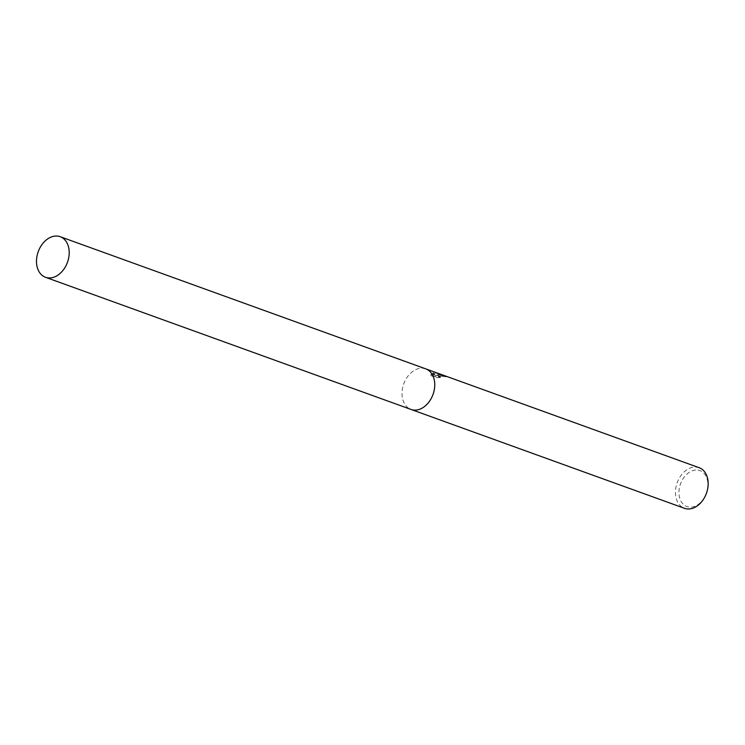 <?xml version="1.0" encoding="UTF-8"?>
<svg xmlns="http://www.w3.org/2000/svg" width="745" height="745" viewBox="0 0 745 745"><rect width="100%" height="100%" fill="white"/><g stroke="black" fill="none" stroke-linecap="round" stroke-linejoin="round"><path stroke-width="0.56" stroke-dasharray="3.73 2.79" d="M438.647 374.651L436.719 375.08L440.677 374.26L433.692 372.854L432.715 373.022L435.937 375.536L431.281 373.85L431.001 375.117L436.747 377.194L440.491 376.989L438.302 375.918L440.193 375.21L444.551 376.048A21.586 15.552 109.9 0 1 446.255 376.337L438.647 374.651M699.155 467.711A21.586 15.552 -70.1 0 0 694.275 467.068A21.586 15.552 -70.1 0 0 676.218 485.954A21.586 15.552 -70.1 0 0 684.478 508.304M425.628 368.822A21.586 15.552 -70.1 0 0 420.851 368.216A21.586 15.552 -70.1 0 0 402.812 387.037A21.586 15.552 -70.1 0 0 410.951 409.415M695.607 470.058A19.1 13.764 -70.1 0 0 679.114 489.689A19.1 13.764 -70.1 0 0 691.258 507.121A19.1 13.764 -70.1 0 0 707.75 487.491A19.1 13.764 -70.1 0 0 695.607 470.058M440.565 374.791L436.663 375.601L446.19 376.877A21.046 15.161 -70.1 0 0 444.486 376.579L438.246 376.449L439.094 377.24L440.425 377.519L440.491 376.989M444.486 376.579L444.551 376.048M440.425 377.519L436.682 377.743L430.936 375.666L431.001 375.117M436.682 377.743L436.747 377.194M446.19 376.877L446.255 376.337M436.663 375.601L436.719 375.08M430.936 375.666L431.215 374.39L435.872 376.067L432.715 373.022M431.793 373.897C433.981 372.994 437.036 373.338 440.956 374.94M431.215 374.39L431.281 373.85M435.872 376.067L435.937 375.536M440.612 374.81L440.677 374.26M425.73 368.859A21.586 15.552 -70.1 0 0 420.851 368.216A21.586 15.552 -70.1 0 0 402.794 387.102A21.586 15.552 -70.1 0 0 411.054 409.452M430.955 374.586L430.889 375.135M438.302 375.918L438.246 376.449"/><path stroke-width="1.12" d="M410.951 409.415A21.586 15.552 -70.1 0 0 411.054 409.452L684.478 508.304A21.586 15.552 -70.1 0 0 689.358 508.947A21.586 15.552 -70.1 0 0 707.405 490.052A21.586 15.552 -70.1 0 0 699.155 467.711L425.73 368.859A21.586 15.552 -70.1 0 0 425.628 368.822M425.73 368.859A21.586 15.552 -70.1 0 1 433.99 391.2A21.586 15.552 -70.1 0 1 415.933 410.095A21.586 15.552 -70.1 0 1 411.054 409.452A21.586 15.552 -70.1 0 0 415.933 410.095A21.586 15.552 -70.1 0 0 433.99 391.2A21.586 15.552 -70.1 0 0 425.73 368.859L60.187 236.696A21.586 15.552 -70.1 0 0 55.307 236.053A21.586 15.552 -70.1 0 0 37.25 254.948A21.586 15.552 -70.1 0 0 45.51 277.289A21.586 15.552 -70.1 0 0 50.381 277.932A21.586 15.552 -70.1 0 0 68.438 259.046A21.586 15.552 -70.1 0 0 60.187 236.696M411.054 409.452L45.51 277.289"/></g></svg>
